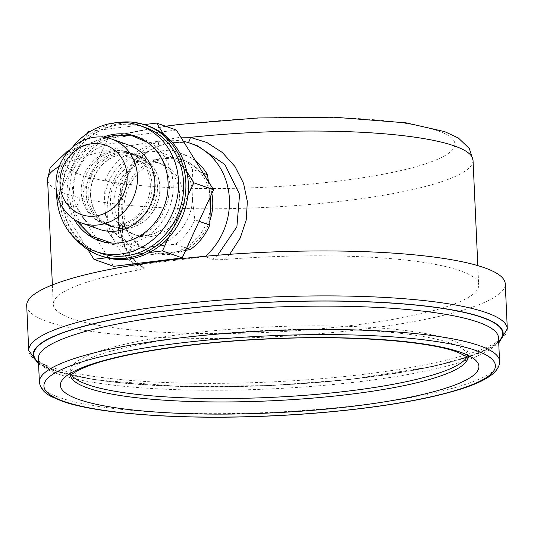 <?xml version="1.0" encoding="UTF-8"?>
<svg xmlns="http://www.w3.org/2000/svg" width="534" height="534" viewBox="0 0 534 534"><rect width="100%" height="100%" fill="white"/><g stroke="black" fill="none" stroke-linecap="round" stroke-linejoin="round"><path stroke-width="0.4" stroke-dasharray="2.67 2" d="M192.02 188.041L192.567 200.143L194.843 219.774A54.321 49.028 109.6 0 1 175.486 244.192L145.081 247.255A48.3 43.594 109.6 0 1 105.098 210.89L104.551 198.788A48.3 43.594 109.6 0 1 140.802 153.058L152.036 151.676A48.3 43.594 109.6 0 1 192.02 188.041L192.56 169.411L203.24 173.21M210.343 196.792A48.674 43.928 -70.4 0 0 209.535 191.9L208.414 181.513M211.838 193.548A48.674 43.928 -70.4 0 0 184.597 160.621L182.481 159.866A48.674 43.928 -70.4 0 1 209.535 191.9L209.815 197.947M199.075 221.276L194.843 219.774M192.567 200.143A48.3 43.594 109.6 0 1 156.315 245.874M135.903 235.093A37.807 34.123 109.6 0 0 150.248 236.635A37.807 34.123 -70.4 0 0 182.655 203.14A37.807 34.123 -70.4 0 0 161.215 163.838A37.807 34.123 -70.4 0 0 146.87 162.296A37.807 34.123 109.6 0 0 114.463 195.791A37.807 34.123 109.6 0 0 135.903 235.093L132.372 233.839A37.807 34.123 -70.4 0 0 146.716 235.381A37.807 34.123 -70.4 0 0 179.13 201.885A37.807 34.123 -70.4 0 0 157.69 162.583A37.807 34.123 -70.4 0 0 143.346 161.041A37.807 34.123 -70.4 0 0 110.932 194.536A37.807 34.123 -70.4 0 0 132.372 233.839M117.453 224.988A37.807 34.123 -70.4 0 0 149.86 191.486A37.807 34.123 -70.4 0 0 128.42 152.19A37.807 34.123 -70.4 0 0 114.076 150.641A37.807 34.123 109.6 0 0 81.669 184.137A37.807 34.123 109.6 0 0 103.109 223.439A37.807 34.123 109.6 0 0 117.453 224.988M119.162 225.595A37.807 34.123 -70.4 0 0 151.576 192.093A37.807 34.123 -70.4 0 0 130.136 152.797A37.807 34.123 -70.4 0 0 115.791 151.249A37.807 34.123 -70.4 0 0 83.377 184.751A37.807 34.123 -70.4 0 0 104.818 224.046A37.807 34.123 -70.4 0 0 119.162 225.595M126.972 228.365A37.807 34.123 -70.4 0 0 159.386 194.87A37.807 34.123 -70.4 0 0 137.946 155.568A37.807 34.123 -70.4 0 0 123.594 154.026A37.807 34.123 -70.4 0 0 91.187 187.521A37.807 34.123 -70.4 0 0 112.627 226.823A37.807 34.123 -70.4 0 0 126.972 228.365M122.433 226.756A37.807 34.123 -70.4 0 0 154.84 193.255A37.807 34.123 -70.4 0 0 133.4 153.959A37.807 34.123 -70.4 0 0 119.055 152.41A37.807 34.123 -70.4 0 0 86.648 185.905A37.807 34.123 -70.4 0 0 108.088 225.208A37.807 34.123 -70.4 0 0 122.433 226.756M176.394 130.082L107.861 138.5L76.495 206.631L113.669 266.339M144.207 124.596L90.793 131.157M107.861 138.5L88.117 131.484M186.753 171.427L163.651 134.308M168.424 237.937L187.841 195.758M106.78 257.748L149.46 252.502M76.495 206.631L56.751 199.616M56.984 199.99L87.916 249.678M87.202 133.473L56.911 199.262M99.251 229.266A44.589 40.244 109.6 0 1 73.966 182.915A44.589 40.244 109.6 0 1 112.187 143.412A44.589 40.244 -70.4 0 1 129.101 145.235M104.551 198.788L105.091 180.158L119.99 185.452L122.072 202.64A48.674 43.928 -70.4 0 0 122.84 219.561L122.273 235.808A54.321 49.028 109.6 0 0 143.626 255.232L160.474 253.79A48.674 43.928 109.6 0 1 149.894 251.594A48.674 43.928 109.6 0 1 122.84 219.561L122.072 202.64A48.674 43.928 109.6 0 1 156.195 159.593L139.347 161.028L124.449 155.741L140.802 153.058M156.195 159.593L171.901 157.663A48.674 43.928 -70.4 0 0 164.018 157.877A48.674 43.928 -70.4 0 0 156.195 159.593M195.658 161.021A54.321 49.028 -70.4 0 0 186.106 155.287L171.901 157.663A48.674 43.928 -70.4 0 1 182.481 159.866M186.106 155.287L171.207 149.994A54.321 49.028 109.6 0 1 192.56 169.411M152.036 151.676L171.207 149.994M105.091 180.158A54.321 49.028 109.6 0 1 124.449 155.741M145.081 247.255L128.727 249.939A54.321 49.028 109.6 0 1 107.381 230.514L105.098 210.89M122.273 235.808L107.381 230.514M119.99 185.452A54.321 49.028 109.6 0 1 139.347 161.028M143.626 255.232L128.727 249.939M210.036 220.215A48.674 43.928 -70.4 0 1 170.48 254.331A48.674 43.928 109.6 0 1 152.01 252.342A48.674 43.928 109.6 0 1 124.409 201.752A48.674 43.928 109.6 0 1 166.134 158.625A48.674 43.928 -70.4 0 1 184.597 160.621M160.474 253.79A48.674 43.928 -70.4 0 0 168.364 253.583A48.674 43.928 -70.4 0 0 176.18 251.861L160.474 253.79M185.692 250.339L176.18 251.861A48.674 43.928 -70.4 0 0 210.309 208.814M186.693 248.177L175.486 244.192M217.652 255.225L212.772 259.337L205.169 256.634A66.924 60.402 -70.4 0 0 205.59 256.26M183.436 141.39A66.924 60.402 -70.4 0 0 112.44 183.469A66.924 60.402 -70.4 0 0 134.314 263.803M135.863 264.777A66.924 60.402 -70.4 0 0 136.377 265.084L205.169 256.634M136.377 265.084L143.98 267.788C105.271 246.701 111.579 164.959 156.609 146.817C166.161 142.772 176.233 141.537 186.813 143.105L187 143.159A6.955 2.436 98.9 0 0 188.202 142.598M229.713 254.311L225.054 259.444C218.686 259.864 214.588 259.831 212.772 259.337M26.7 305.548A239.526 42.42 177.4 0 0 47.312 321.548A239.526 42.42 177.4 0 0 316.589 333.957A239.526 42.42 177.4 0 0 505.257 283.821M156.609 146.817A6.955 2.837 66.6 0 0 157.497 146.77C114.83 163.831 103.476 242.336 144.2 267.888L143.98 267.788C145.161 268.362 143.326 269.123 138.466 270.084A212.939 37.707 177.4 0 0 53.26 304.347A212.939 37.707 177.4 0 0 267.688 332.355A212.939 37.707 177.4 0 0 478.698 285.029A212.939 37.707 177.4 0 0 225.054 259.444M467.016 356.772A199.035 35.244 177.4 0 0 467.871 353.161A199.035 35.244 177.4 0 0 450.743 339.871A199.035 35.244 177.4 0 0 226.99 329.558A199.035 35.244 177.4 0 0 70.214 371.223A199.035 35.244 177.4 0 0 71.396 374.734M138.466 270.084L133.527 265.151M132.559 264.023L118.555 233.458L118.354 197.24L132.332 162.97L144.127 150.047L158.077 141.323L180.759 137.098M148.359 126.037A69.12 62.385 -70.4 0 0 62.111 198.922A69.12 62.385 -70.4 0 0 102.074 256.3M90.54 195.431A37.981 34.283 109.6 0 1 137.932 155.381A37.981 34.283 109.6 0 1 159.886 186.913A37.981 34.283 109.6 0 1 112.5 226.963A37.981 34.283 109.6 0 1 90.54 195.431M118.174 122.54A69.12 62.385 -70.4 0 0 59.648 198.047A69.12 62.385 -70.4 0 0 76.449 239.98M88.07 194.556A37.981 34.283 109.6 0 1 135.462 154.506A37.981 34.283 109.6 0 1 157.423 186.032A37.981 34.283 109.6 0 1 110.031 226.082A37.981 34.283 109.6 0 1 88.07 194.556M100.339 253.143A66.723 60.222 109.6 0 1 62.498 183.783A66.723 60.222 109.6 0 1 119.696 124.669A66.723 60.222 -70.4 0 1 145.014 127.392M99.097 240.54L104.177 242.343A55.262 49.876 109.6 0 0 125.143 244.605A55.262 49.876 -70.4 0 0 172.515 195.638A55.262 49.876 -70.4 0 0 141.176 138.199A55.262 49.876 -70.4 0 0 138.613 137.371M133.9 136.277A55.262 49.876 -70.4 0 0 120.21 135.936A55.262 49.876 109.6 0 0 73.599 180.812A55.262 49.876 109.6 0 0 97.322 239.239M104.177 242.343A55.262 49.876 109.6 0 1 101.66 241.361M56.617 191.679A66.723 60.222 109.6 0 1 72.317 147.497M74.106 219.254A55.262 49.876 109.6 0 1 103.282 137.138M186.813 143.105A6.955 2.436 98.9 0 0 187 143.159C176.687 141.603 166.848 142.805 157.497 146.77A6.955 2.837 66.6 0 0 158.077 141.323A212.939 37.707 -2.6 0 0 59.214 166.461M507.3 328.77A239.526 42.42 -2.6 0 1 318.631 378.906A239.526 42.42 -2.6 0 1 49.355 366.491A239.526 42.42 -2.6 0 1 28.743 350.498M498.683 341.873A235.18 41.645 -2.6 0 1 294.314 384.186A235.18 41.645 -2.6 0 1 53.513 370.282A235.18 41.645 -2.6 0 1 38.515 362.766M38.488 362.306A234.666 41.559 177.4 0 0 53.981 370.222A234.666 41.559 177.4 0 0 295.522 384.019A234.666 41.559 177.4 0 0 498.663 341.413M58.146 374.007A230.321 40.784 177.4 0 0 317.076 385.942A230.321 40.784 177.4 0 0 498.496 337.728C498.509 338.416 499.704 342.574 481.761 351.279C457.504 361.992 417.748 370.823 362.493 377.765C250.079 392.216 102.067 388.398 55.636 370.402C36.172 362.713 38.555 358.828 38.321 358.628A230.321 40.784 177.4 0 0 58.146 374.007M39.389 382.044A230.321 40.784 177.4 0 0 59.207 397.423A230.321 40.784 177.4 0 0 318.137 409.358A230.321 40.784 177.4 0 0 499.557 361.144M70.495 375.622A199.035 35.244 -2.6 0 1 70.375 374.641A199.035 35.244 -2.6 0 1 227.144 332.976A199.035 35.244 -2.6 0 1 450.896 343.289A199.035 35.244 -2.6 0 1 468.031 356.585A199.035 35.244 -2.6 0 1 467.998 357.566M473.031 160.267A212.939 37.707 -2.6 0 1 305.308 204.836A212.939 37.707 -2.6 0 1 65.922 193.802A212.939 37.707 -2.6 0 1 47.593 179.584M438.067 130.903A195.557 34.63 -2.6 0 1 338.876 181.026A195.557 34.63 -2.6 0 1 81.014 174.765A195.557 34.63 -2.6 0 1 180.198 124.649A195.557 34.63 -2.6 0 1 438.067 130.903M161.215 163.838L157.69 162.583M130.136 152.797L128.42 152.19M137.946 155.568L133.4 153.959M104.818 224.046L103.109 223.439M112.627 226.823L108.088 225.208M105.672 137.465L84.993 150.742L71.696 172.155L68.506 197.159L76.168 220.509M111.773 243.077L122.246 242.95L137.679 238.424L151.255 229.173L161.735 216.116L168.15 200.504L169.905 183.783L166.822 167.522L159.139 153.271L147.538 142.418M152.01 252.342L149.894 251.594M38.568 363.961L51.865 370.102L95.152 379.861L180.152 386.509L270.558 385.555L349.63 379.507L433.601 366.377L477.316 354.029L495.659 345.211L498.736 343.062M468.405 358.014L467.871 353.161M70.214 371.223L70.128 376.103M52.379 284.942L53.26 304.347M477.817 265.625L478.698 285.029M165.547 126.224L106.626 137.318L69.273 150.428M137.932 155.381L135.462 154.506M112.5 226.963L110.031 226.082M136.097 136.39L141.176 138.199"/><path stroke-width="0.8" d="M208.414 181.513L207.452 174.705L203.24 173.21M209.815 197.947L210.309 208.814A48.674 43.928 -70.4 0 0 210.343 196.792M185.692 250.339L190.384 249.485A54.321 49.028 -70.4 0 0 209.742 225.068L210.309 208.814M209.742 225.068L199.075 221.276M87.916 249.678L93.924 259.324L113.669 266.339L182.201 257.922L213.567 189.79L176.394 130.082L156.649 123.067L144.207 124.596M90.793 131.157L88.117 131.484L87.202 133.473M213.567 189.79L193.822 182.775L186.753 171.427M163.651 134.308L156.649 123.067M182.201 257.922L162.456 250.907L168.424 237.937M187.841 195.758L193.822 182.775M93.924 259.324L106.78 257.748M149.46 252.502L162.456 250.907M56.911 199.262L56.984 199.99M111.653 139.034L129.101 145.235A44.589 40.244 -70.4 0 1 154.386 191.586A44.589 40.244 -70.4 0 1 116.165 231.088A44.589 40.244 109.6 0 1 99.251 229.266L81.795 223.065A44.589 40.244 109.6 0 1 56.511 176.714A44.589 40.244 109.6 0 1 94.732 137.211A44.589 40.244 -70.4 0 1 111.653 139.034A44.589 40.244 -70.4 0 1 136.938 185.385A44.589 40.244 -70.4 0 1 98.717 224.887A44.589 40.244 109.6 0 1 81.795 223.065M95.192 216.07A36.766 33.181 109.6 0 1 59.988 184.043A36.766 33.181 109.6 0 1 91.908 143.773A36.766 33.181 -70.4 0 1 127.112 175.799A36.766 33.181 -70.4 0 1 95.192 216.07M210.036 220.215A48.674 43.928 -70.4 0 0 211.838 193.548M207.452 174.705A54.321 49.028 -70.4 0 0 195.658 161.021M190.384 249.485L186.693 248.177M205.59 256.26A66.924 60.402 -70.4 0 0 228.872 193.001A66.924 60.402 -70.4 0 0 190.711 143.419A66.924 60.402 -70.4 0 0 183.436 141.39M134.314 263.803A66.924 60.402 -70.4 0 0 135.863 264.777M190.711 143.419L197.56 145.855L224.907 164.572L239.572 194.383L236.882 226.85L217.652 255.225M180.759 137.098L190.364 137.358L206.892 142.531L222.318 152.484L235.013 166.548L243.564 183.369L247.342 201.498L246.227 219.988L240.213 238.024L229.713 254.311M505.257 283.821A239.526 42.42 177.4 0 0 484.645 267.828A239.526 42.42 177.4 0 0 215.369 255.412A239.526 42.42 177.4 0 0 26.7 305.548L28.743 350.498A239.526 42.42 -2.6 0 1 217.411 300.362A239.526 42.42 -2.6 0 1 486.688 312.77A239.526 42.42 -2.6 0 1 507.3 328.77L505.257 283.821M71.396 374.734A199.035 35.244 177.4 0 0 87.342 384.513A199.035 35.244 177.4 0 0 301.209 395.594A199.035 35.244 177.4 0 0 467.016 356.772M133.527 265.151L132.559 264.023M76.449 239.98A69.12 62.385 -70.4 0 0 99.604 255.426L102.074 256.3A69.12 62.385 -70.4 0 0 188.315 183.422A69.12 62.385 -70.4 0 0 148.359 126.037L145.889 125.163A69.12 62.385 -70.4 0 0 118.174 122.54M99.604 255.426A69.12 62.385 -70.4 0 0 185.845 182.541A69.12 62.385 -70.4 0 0 145.889 125.163M95.259 251.34A66.723 60.222 109.6 0 0 120.577 254.071A66.723 60.222 -70.4 0 0 177.775 194.95A66.723 60.222 -70.4 0 0 139.935 125.59L145.014 127.392A66.723 60.222 -70.4 0 1 182.855 196.752A66.723 60.222 -70.4 0 1 125.657 255.873A66.723 60.222 109.6 0 1 100.339 253.143L95.259 251.34A66.723 60.222 109.6 0 1 56.617 191.679M138.613 137.371A55.262 49.876 -70.4 0 0 133.9 136.277M101.66 241.361A55.262 49.876 109.6 0 1 97.322 239.239M72.317 147.497A66.723 60.222 109.6 0 1 114.616 122.86A66.723 60.222 -70.4 0 1 139.935 125.59M103.282 137.138A55.262 49.876 109.6 0 1 115.13 134.134A55.262 49.876 -70.4 0 1 136.097 136.39A55.262 49.876 -70.4 0 1 167.436 193.835A55.262 49.876 -70.4 0 1 120.063 242.796A55.262 49.876 109.6 0 1 99.097 240.54A55.262 49.876 109.6 0 1 74.106 219.254M188.202 142.598A6.955 2.436 98.9 0 0 190.364 137.358A212.939 37.707 -2.6 0 1 454.708 146.049A212.939 37.707 -2.6 0 1 473.031 160.267L477.817 265.625M38.515 362.766A235.18 41.645 -2.6 0 1 195.437 307.471A235.18 41.645 -2.6 0 1 482.916 317.53A235.18 41.645 -2.6 0 1 498.683 341.873M498.663 341.413A234.666 41.559 177.4 0 0 482.442 317.59A234.666 41.559 177.4 0 0 196.812 307.424A234.666 41.559 177.4 0 0 38.488 362.306M499.557 361.144L498.496 337.728A230.321 40.784 177.4 0 0 478.671 322.349A230.321 40.784 177.4 0 0 219.741 310.414A230.321 40.784 177.4 0 0 38.321 358.628L39.389 382.044C40.244 388.398 44.509 393.371 52.178 396.969L61.724 401.027C97.642 414.19 183.382 420.078 271.919 415.893C340.685 412.809 408.17 403.871 449.915 392.236C483.55 383.165 500.098 372.799 499.557 361.144A230.321 40.784 177.4 0 0 479.732 345.765A230.321 40.784 177.4 0 0 220.802 333.83A230.321 40.784 177.4 0 0 39.389 382.044M475.961 350.524A225.975 40.017 177.4 0 0 177.989 343.295A225.975 40.017 177.4 0 0 63.372 401.208A225.975 40.017 177.4 0 0 361.344 408.437A225.975 40.017 177.4 0 0 475.961 350.524M460.889 352.373A209.462 37.093 -2.6 0 1 354.643 406.06A209.462 37.093 -2.6 0 1 78.445 399.352A209.462 37.093 -2.6 0 1 184.684 345.672A209.462 37.093 -2.6 0 1 460.889 352.373M467.998 357.566A199.035 35.244 -2.6 0 1 308.539 398.464A199.035 35.244 -2.6 0 1 87.503 387.931A199.035 35.244 -2.6 0 1 70.495 375.622M69.273 150.428L66.93 151.696L50.189 167.616L47.593 179.584A212.939 37.707 -2.6 0 1 59.214 166.461M147.538 142.418L132.452 135.916L115.971 135.055L105.672 137.465M76.168 220.509L91.421 236.061L111.773 243.077M498.736 343.062L507.3 328.77M38.568 363.961L28.743 350.498M70.128 376.09L70.128 376.103C72.257 372.578 87.436 364.849 109.263 359.475C147.331 349.343 208.914 341.433 270.865 338.85C350.171 335.152 427.868 341.059 456.93 351.953C466.456 356.258 470.28 358.281 468.405 358.014M47.593 179.584L52.379 284.942M165.547 126.224L179.364 124.422L257.575 117.981L333.757 117.186L406.06 122.853L444.662 131.618L458.392 138.012L469.333 148.519L473.031 160.267"/></g></svg>
